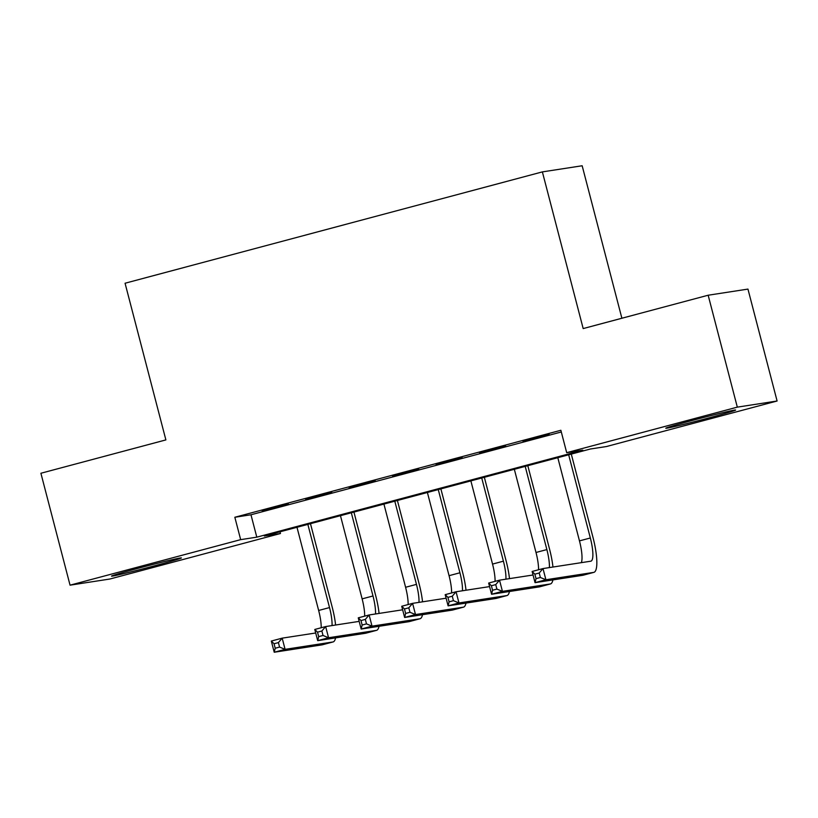 <?xml version="1.0" encoding="UTF-8"?>
<svg xmlns="http://www.w3.org/2000/svg" width="818" height="818" viewBox="0 0 818 818"><rect width="100%" height="100%" fill="white"/><g stroke="black" fill="none" stroke-linecap="round" stroke-linejoin="round"><path stroke-width="1.23" d="M138.068 568.316A36.094 0.89 -14.6 0 1 181.381 557.927A36.094 0.89 -14.6 0 1 154.847 565.729A36.094 0.89 -14.6 0 1 111.524 576.117A36.094 0.89 -14.6 0 1 138.068 568.316M692.304 420.442A36.094 0.89 -14.6 0 1 735.627 410.053A36.094 0.89 -14.6 0 1 709.083 417.855A36.094 0.89 -14.6 0 1 665.77 428.243A36.094 0.89 -14.6 0 1 692.304 420.442M621.885 318.243L582.16 165.757L542.375 171.892L125.062 283.233L165.88 439.91L40.9 473.254L70.051 585.167L240.666 539.645L256.801 537.16L582.825 450.176L566.69 452.661L737.315 407.139L777.1 401.004L606.486 446.526L590.351 449.01L264.326 535.995L280.462 533.51L109.837 579.032L70.051 585.167M542.375 171.892L583.183 328.57L708.163 295.226L747.949 289.091L777.1 401.004M280.012 531.812L280.462 533.51M288.284 503.888L262.2 510.841L288.284 503.888M331.75 492.283L305.666 499.246L331.75 492.283M375.217 480.687L349.133 487.651L375.217 480.687M418.693 469.092L392.609 476.045L418.693 469.092M462.16 457.487L436.076 464.45L462.16 457.487M505.626 445.892L479.542 452.855L505.626 445.892M566.69 452.661L560.862 430.278L234.838 517.262L250.973 514.778L561.301 431.976M549.093 434.297L523.019 441.25L549.093 434.297M708.163 295.226L737.315 407.139M234.838 517.262L240.666 539.645M250.973 514.778L256.801 537.16M540.381 577.488L539.215 573.009L534.86 574.175L536.035 578.643L540.381 577.488L545.913 579.757L535.044 582.661L532.129 571.465L542.999 568.571L545.913 579.757L593.715 572.385A34.704 8.119 75.1 0 0 593.909 572.344A34.704 8.119 75.1 0 0 593.03 537.569L571.291 454.102M568.674 454.798L590.34 537.988A23.139 5.409 -104.9 0 1 590.933 561.168A23.139 5.409 -104.9 0 1 590.79 561.199L542.999 568.571L539.215 573.009M557.804 457.691L579.471 540.882A23.139 5.409 -104.9 0 1 581.342 562.651M536.035 578.643L535.044 582.661L582.845 575.289A34.704 8.119 75.1 0 0 583.04 575.248L593.909 572.344M532.129 571.465L534.86 574.175M552.958 567.027A34.704 8.119 75.1 0 0 549.563 549.164L527.815 465.698M525.207 466.393L546.874 549.584A23.139 5.409 -104.9 0 1 549.399 567.58M514.338 469.297L536.005 552.477A23.139 5.409 -104.9 0 1 538.551 569.757M496.904 589.083L495.739 584.604L491.393 585.77L492.559 590.248L496.904 589.083L502.436 591.353L491.577 594.257L488.663 583.06L499.522 580.166L502.436 591.353L550.238 583.98A34.704 8.119 75.1 0 0 550.442 583.94A34.704 8.119 75.1 0 0 552.917 579.901M533.05 574.993L499.522 580.166L495.739 584.604M492.559 590.248L491.577 594.257L539.369 586.884A34.704 8.119 75.1 0 0 539.573 586.843L550.442 583.94M488.663 583.06L491.393 585.77M509.491 578.633A34.704 8.119 75.1 0 0 506.086 560.77L484.348 477.293M481.73 477.988L503.407 561.179A23.139 5.409 -104.9 0 1 505.933 579.175M470.871 480.892L492.538 564.083A23.139 5.409 -104.9 0 1 495.084 581.353M453.438 600.678L452.272 596.21L447.927 597.365L449.092 601.843L453.438 600.678L458.97 602.958L448.1 605.852L445.186 594.666L456.055 591.762L458.97 602.958L506.771 595.586A34.704 8.119 75.1 0 0 506.976 595.545A34.704 8.119 75.1 0 0 509.45 591.496M489.573 586.598L456.055 591.762L452.272 596.21M449.092 601.843L448.1 605.852L495.902 598.479A34.704 8.119 75.1 0 0 496.107 598.439L506.976 595.545M445.186 594.666L447.927 597.365M466.015 590.228A34.704 8.119 75.1 0 0 462.62 572.365L440.882 488.898M438.264 489.593L459.931 572.774A23.139 5.409 -104.9 0 1 462.456 590.78M427.395 492.487L449.062 575.678A23.139 5.409 -104.9 0 1 451.618 592.948M409.971 612.283L408.806 607.805L404.46 608.96L405.626 613.439L409.971 612.283L415.503 614.553L404.634 617.457L401.72 606.261L412.589 603.357L415.503 614.553L463.305 607.181A34.704 8.119 75.1 0 0 463.499 607.14A34.704 8.119 75.1 0 0 465.984 603.101M446.107 598.193L412.589 603.357L408.806 607.805M405.626 613.439L404.634 617.457L452.436 610.085A34.704 8.119 75.1 0 0 452.63 610.034L463.499 607.14M401.72 606.261L404.46 608.96M422.548 601.823A34.704 8.119 75.1 0 0 419.153 583.96L397.405 500.493M394.797 501.189L416.464 584.379A23.139 5.409 -104.9 0 1 418.99 602.375M383.928 504.092L405.595 587.273A23.139 5.409 -104.9 0 1 408.141 604.543M366.495 623.878L365.329 619.4L360.983 620.565L362.149 625.034L366.495 623.878L372.026 626.148L361.167 629.052L358.253 617.856L369.112 614.962L372.026 626.148L419.828 618.776A34.704 8.119 75.1 0 0 420.033 618.735A34.704 8.119 75.1 0 0 422.507 614.696M402.64 609.788L369.112 614.962L365.329 619.4M362.149 625.034L361.167 629.052L408.959 621.68A34.704 8.119 75.1 0 0 409.164 621.639L420.033 618.735M358.253 617.856L360.983 620.565M379.082 613.418A34.704 8.119 75.1 0 0 375.677 595.555L353.938 512.088M351.321 512.784L372.998 595.974A23.139 5.409 -104.9 0 1 375.523 613.97M340.462 515.688L362.129 598.868A23.139 5.409 -104.9 0 1 364.675 616.148M323.028 635.474L321.863 631.005L317.517 632.161L318.683 636.639L323.028 635.474L328.56 637.754L317.691 640.647L314.777 629.461L325.646 626.557L328.56 637.754L376.362 630.381A34.704 8.119 75.1 0 0 376.566 630.33A34.704 8.119 75.1 0 0 379.041 626.291M359.163 621.383L325.646 626.557L321.863 631.005M318.683 636.639L317.691 640.647L365.493 633.275A34.704 8.119 75.1 0 0 365.697 633.234L376.566 630.33M314.777 629.461L317.517 632.161M335.605 625.024A34.704 8.119 75.1 0 0 332.21 607.16L310.472 523.684M307.854 524.389L329.521 607.57A23.139 5.409 -104.9 0 1 332.047 625.565M296.985 527.283L318.652 610.473A23.139 5.409 -104.9 0 1 321.208 627.743M279.562 647.079L278.396 642.6L274.05 643.756L275.216 648.234L279.562 647.079L285.093 649.349L274.224 652.243L271.31 641.056L282.179 638.152L285.093 649.349L332.895 641.977A34.704 8.119 75.1 0 0 333.09 641.936A34.704 8.119 75.1 0 0 335.574 637.887M315.697 632.989L282.179 638.152L278.396 642.6M275.216 648.234L274.224 652.243L322.026 644.87A34.704 8.119 75.1 0 0 322.231 644.829L333.09 641.936M271.31 641.056L274.05 643.756M590.34 537.988L579.471 540.882M593.715 572.385L582.845 575.289M546.874 549.584L536.005 552.477M550.238 583.98L539.369 586.884M503.407 561.179L492.538 564.083M506.771 595.586L495.902 598.479M459.931 572.774L449.062 575.678M463.305 607.181L452.436 610.085M416.464 584.379L405.595 587.273M419.828 618.776L408.959 621.68M372.998 595.974L362.129 598.868M376.362 630.381L365.493 633.275M329.521 607.57L318.652 610.473M332.895 641.977L322.026 644.87"/></g></svg>
